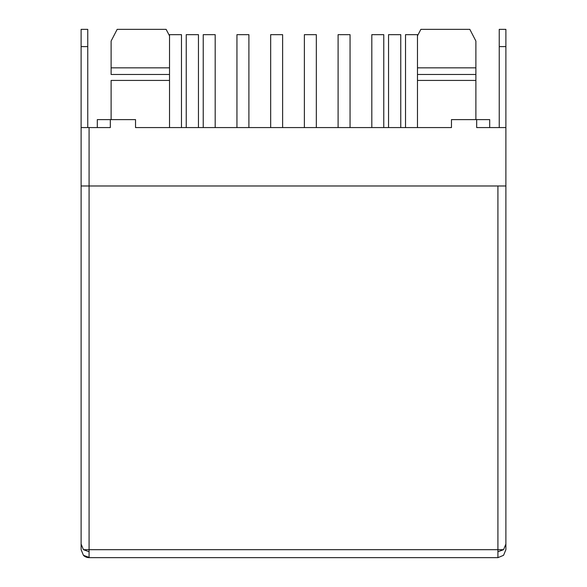 <?xml version="1.0" encoding="UTF-8"?>
<svg xmlns="http://www.w3.org/2000/svg" width="587" height="587" viewBox="0 0 587 587"><rect width="100%" height="100%" fill="white"/><g stroke="black" fill="none" stroke-linecap="round" stroke-linejoin="round"><path stroke-width="0.88" d="M505.884 231.814L505.884 549.689L503.551 555.317L497.915 557.65L503.551 555.317L497.915 557.65L89.085 557.65L89.085 551.751L83.449 549.689L81.116 544.054L81.116 29.35L87.757 29.35L87.757 127.577M81.116 474.025L81.116 549.689L83.449 555.317A6.897 4.879 0 0 0 89.077 557.379L83.449 555.317A7.961 7.961 0 0 0 89.085 557.65M81.116 127.577L110.319 127.577L97.31 127.577L97.31 119.616L135.538 119.616L135.538 127.577L451.462 127.577L451.462 119.616L489.69 119.616L489.69 127.577L476.681 127.577L505.884 127.577L505.884 29.35L499.243 29.35L499.243 127.577M89.085 185.984L89.085 127.577L89.085 185.984L505.884 185.984L505.884 544.054L503.551 549.689L89.085 549.689L89.085 185.984L81.116 185.984M497.915 185.984L497.915 551.751L503.551 549.689M476.681 127.577L476.681 119.616M110.319 119.616L110.319 127.577M111.119 119.616L111.119 80.426L169.526 80.426M169.526 74.483L111.119 74.483L111.119 67.843L169.526 67.843M166.121 29.35L169.526 35.844L166.121 29.35L117.173 29.35L111.119 41.031L111.119 67.843M475.881 41.031L469.827 29.35L475.881 41.031L475.881 80.426L475.881 74.483L417.474 74.483M417.474 80.426L475.881 80.426L475.881 119.616M505.884 202.897L505.884 127.577M497.915 557.379L497.915 551.751M89.085 551.751L89.085 549.689L83.449 549.689M111.119 41.031L117.173 29.35M420.879 29.35L417.474 35.844L420.879 29.35L469.827 29.35M475.881 67.843L417.474 67.843M203.234 127.577L203.234 34.662L215.187 34.662L215.187 127.577M270.666 127.577L270.666 34.662L282.618 34.662L282.618 127.577M338.097 127.577L338.097 34.662L350.05 34.662L350.05 127.577M405.529 127.577L405.529 34.662L417.474 34.662L417.474 127.577M181.471 127.577L181.471 34.662L169.526 34.662L169.526 127.577M248.903 127.577L248.903 34.662L236.95 34.662L236.95 127.577M316.334 127.577L316.334 34.662L304.382 34.662L304.382 127.577M383.766 127.577L383.766 34.662L371.813 34.662L371.813 127.577M186.248 127.577L186.248 34.662L198.457 34.662L198.457 127.577M388.543 127.577L388.543 34.662L400.752 34.662L400.752 127.577M81.116 46.608L87.757 46.608M505.884 46.608L499.243 46.608"/></g></svg>
